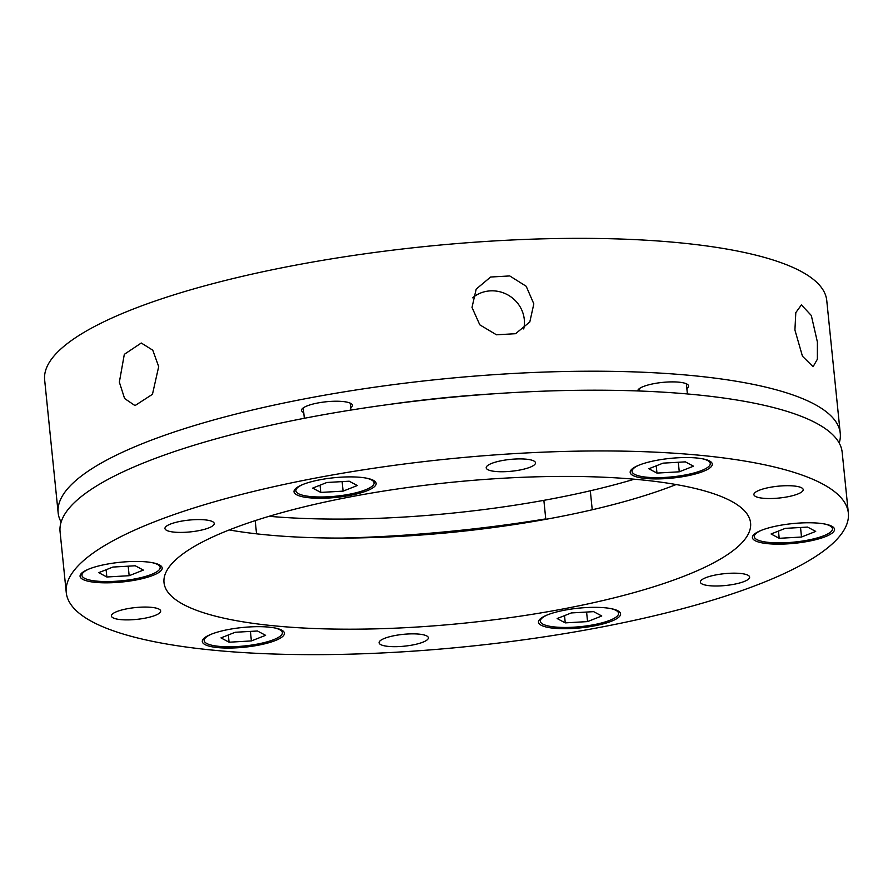 <?xml version="1.0" encoding="UTF-8"?>
<svg xmlns="http://www.w3.org/2000/svg" width="893" height="893" viewBox="0 0 893 893"><rect width="100%" height="100%" fill="white"/><g stroke="black" fill="none" stroke-linecap="round" stroke-linejoin="round"><path stroke-width="1.34" d="M472.006 307.438L476.17 289.131L490.614 277.031L509.747 275.937L526.189 286.262L533.835 303.877L529.806 321.96L515.585 333.703L496.452 334.797L479.798 324.829L472.006 307.438M794.915 330.008L795.808 312.617L801.412 304.904L811.313 315.497L817.396 342.008L817.374 359.232L813.088 366.699L802.461 356.24L794.915 330.008M840.257 433.351L826.751 300.483A393.065 94.278 174.2 0 0 295.203 265.232A393.065 94.278 174.2 0 0 44.65 379.927L58.145 512.794A393.065 94.278 -5.8 0 1 308.699 398.099A393.065 94.278 -5.8 0 1 840.257 433.351A393.065 94.278 -5.8 0 1 839.208 443.051M119.349 382.159L124.317 354.342L141.273 343.012L152.781 350.201L158.697 366.61L152.457 394.304L135.01 405.589L124.596 398.512L119.349 382.159M523.722 328.959A31.445 30.027 31.5 0 0 524.291 319.46A31.445 30.027 31.5 0 0 504.612 293.351A31.445 30.027 31.5 0 0 472.62 297.793M634.309 479.206A294.802 70.703 -5.8 0 1 551.483 498.93A294.802 70.703 -5.8 0 1 269.106 516.299M495.157 393.713A314.448 75.425 174.2 0 0 388.221 404.574M350.67 407.811A25.551 6.128 174.2 0 0 352.389 405.266A25.551 6.128 174.2 0 0 317.841 402.977A25.551 6.128 174.2 0 0 301.555 410.434A25.551 6.128 174.2 0 0 303.743 412.577M686.84 388.477A25.551 6.128 174.2 0 0 688.559 385.932A25.551 6.128 174.2 0 0 654.011 383.633A25.551 6.128 174.2 0 0 637.714 390.944M545.757 518.889A369.479 88.619 -5.8 0 1 341.662 538.077M848.35 513.073L842.177 452.338A393.065 94.278 174.2 0 0 310.63 417.087A393.065 94.278 174.2 0 0 60.077 531.781L66.249 592.517A393.065 94.278 -5.8 0 1 316.803 477.833A393.065 94.278 -5.8 0 1 848.35 513.073A393.065 94.278 -5.8 0 1 597.797 627.768A393.065 94.278 -5.8 0 1 66.249 592.517M562.668 609.026A294.802 70.703 -5.8 0 1 164.011 582.593A294.802 70.703 -5.8 0 1 351.92 496.575A294.802 70.703 -5.8 0 1 750.589 523.008A294.802 70.703 -5.8 0 1 562.668 609.026M676.146 484.542A294.802 70.703 -5.8 0 1 553.414 517.918A294.802 70.703 -5.8 0 1 229.188 529.94M349.822 495.448A41.268 9.901 -5.8 0 1 294.009 491.742A41.268 9.901 -5.8 0 1 320.319 479.708A41.268 9.901 -5.8 0 1 376.132 483.403A41.268 9.901 -5.8 0 1 349.822 495.448M135.881 580.015A41.268 9.901 -5.8 0 1 80.069 576.309A41.268 9.901 -5.8 0 1 106.367 564.264A41.268 9.901 -5.8 0 1 162.18 567.97A41.268 9.901 -5.8 0 1 135.881 580.015M258.11 645.237A41.268 9.901 -5.8 0 1 202.298 641.531A41.268 9.901 -5.8 0 1 228.608 629.487A41.268 9.901 -5.8 0 1 284.421 633.193A41.268 9.901 -5.8 0 1 258.11 645.237M594.28 625.893A41.268 9.901 -5.8 0 1 538.468 622.198A41.268 9.901 -5.8 0 1 564.778 610.153A41.268 9.901 -5.8 0 1 620.59 613.848A41.268 9.901 -5.8 0 1 594.28 625.893M808.221 541.325A41.268 9.901 -5.8 0 1 752.408 537.631A41.268 9.901 -5.8 0 1 778.718 525.586A41.268 9.901 -5.8 0 1 834.531 529.292A41.268 9.901 -5.8 0 1 808.221 541.325M685.991 476.103A41.268 9.901 -5.8 0 1 630.179 472.408A41.268 9.901 -5.8 0 1 656.489 460.364A41.268 9.901 -5.8 0 1 712.301 464.059A41.268 9.901 -5.8 0 1 685.991 476.103M198.447 530.721A24.758 5.938 -5.8 0 1 164.959 528.511A24.758 5.938 -5.8 0 1 180.743 521.278A24.758 5.938 -5.8 0 1 214.231 523.499A24.758 5.938 -5.8 0 1 198.447 530.721M144.889 618.202A24.758 5.938 -5.8 0 1 111.402 615.98A24.758 5.938 -5.8 0 1 127.186 608.758A24.758 5.938 -5.8 0 1 160.673 610.979A24.758 5.938 -5.8 0 1 144.889 618.202M412.588 644.992A24.758 5.938 -5.8 0 1 379.101 642.77A24.758 5.938 -5.8 0 1 394.885 635.548A24.758 5.938 -5.8 0 1 428.372 637.769A24.758 5.938 -5.8 0 1 412.588 644.992M733.845 584.312A24.758 5.938 -5.8 0 1 700.358 582.091A24.758 5.938 -5.8 0 1 716.153 574.869A24.758 5.938 -5.8 0 1 749.64 577.09A24.758 5.938 -5.8 0 1 733.845 584.312M787.403 496.843A24.758 5.938 -5.8 0 1 753.915 494.622A24.758 5.938 -5.8 0 1 769.71 487.399A24.758 5.938 -5.8 0 1 803.198 489.621A24.758 5.938 -5.8 0 1 787.403 496.843M519.704 470.053A24.758 5.938 -5.8 0 1 486.216 467.832A24.758 5.938 -5.8 0 1 502 460.598A24.758 5.938 -5.8 0 1 535.487 462.82A24.758 5.938 -5.8 0 1 519.704 470.053M61.115 522.081A393.065 94.278 -5.8 0 1 58.145 512.794M639.098 465.119A39.303 9.432 174.2 0 0 632.054 471.448A39.303 9.432 174.2 0 0 685.21 474.976A39.303 9.432 174.2 0 0 710.27 463.5A39.303 9.432 174.2 0 0 702.099 458.712M656.969 473.089L679.272 471.805L693.47 466.191L685.355 461.86L663.053 463.143L648.854 468.758L656.969 473.089L656.232 465.845M678.3 462.273L679.272 471.805M761.327 530.342A39.303 9.432 174.2 0 0 754.284 536.671A39.303 9.432 174.2 0 0 807.439 540.198A39.303 9.432 174.2 0 0 832.499 528.723A39.303 9.432 174.2 0 0 824.328 523.945M779.198 538.312L801.501 537.028L815.7 531.413L807.596 527.082L785.282 528.366L771.083 533.981L779.198 538.312L778.462 531.067M800.541 527.495L801.501 537.028M547.387 614.909A39.303 9.432 174.2 0 0 540.343 621.238A39.303 9.432 174.2 0 0 593.499 624.765A39.303 9.432 174.2 0 0 618.559 613.29A39.303 9.432 174.2 0 0 610.388 608.501M565.258 622.879L587.561 621.595L601.759 615.98L593.644 611.649L571.341 612.933L557.143 618.548L565.258 622.879L564.521 615.634M586.589 612.062L587.561 621.595M302.928 484.452A39.303 9.432 174.2 0 0 295.884 490.793A39.303 9.432 174.2 0 0 349.04 494.309A39.303 9.432 174.2 0 0 374.089 482.845A39.303 9.432 174.2 0 0 365.918 478.056M320.788 492.423L343.102 491.139L357.3 485.535L349.185 481.204L326.883 482.488L312.684 488.103L320.788 492.423L320.051 485.178M342.131 481.606L343.102 491.139M88.987 569.02A39.303 9.432 174.2 0 0 81.944 575.349A39.303 9.432 174.2 0 0 135.1 578.876A39.303 9.432 174.2 0 0 160.148 567.412A39.303 9.432 174.2 0 0 151.977 562.623M106.847 576.99L129.161 575.706L143.36 570.091L135.245 565.771L112.931 567.055L98.743 572.659L106.847 576.99L106.111 569.745M128.19 566.173L129.161 575.706M211.217 634.242A39.303 9.432 174.2 0 0 204.173 640.571A39.303 9.432 174.2 0 0 257.329 644.099A39.303 9.432 174.2 0 0 282.389 632.635A39.303 9.432 174.2 0 0 274.218 627.846M229.077 642.212L251.391 640.928L265.589 635.325L257.474 630.994L235.172 632.277L220.973 637.892L229.077 642.212L228.351 634.968M250.42 631.396L251.391 640.928M639.444 388.544L639.689 391.011M632.054 471.448L631.831 469.205M710.27 463.5L710.035 461.257M686.36 383.778L687.398 393.947M754.284 536.671L754.06 534.427M832.499 528.723L832.265 526.479M543.87 500.337L545.802 519.324M540.343 621.238L540.12 618.994M618.559 613.29L618.324 611.046M590.306 490.782L592.238 509.769M303.263 407.889L304.323 418.292M295.884 490.793L295.661 488.549M374.089 482.845L373.866 480.601M350.19 403.123L350.904 410.077M81.944 575.349L81.71 573.105M160.148 567.412L159.925 565.169M204.173 640.571L203.95 638.328M282.389 632.635L282.155 630.391M255.208 520.63L256.548 533.835"/></g></svg>
